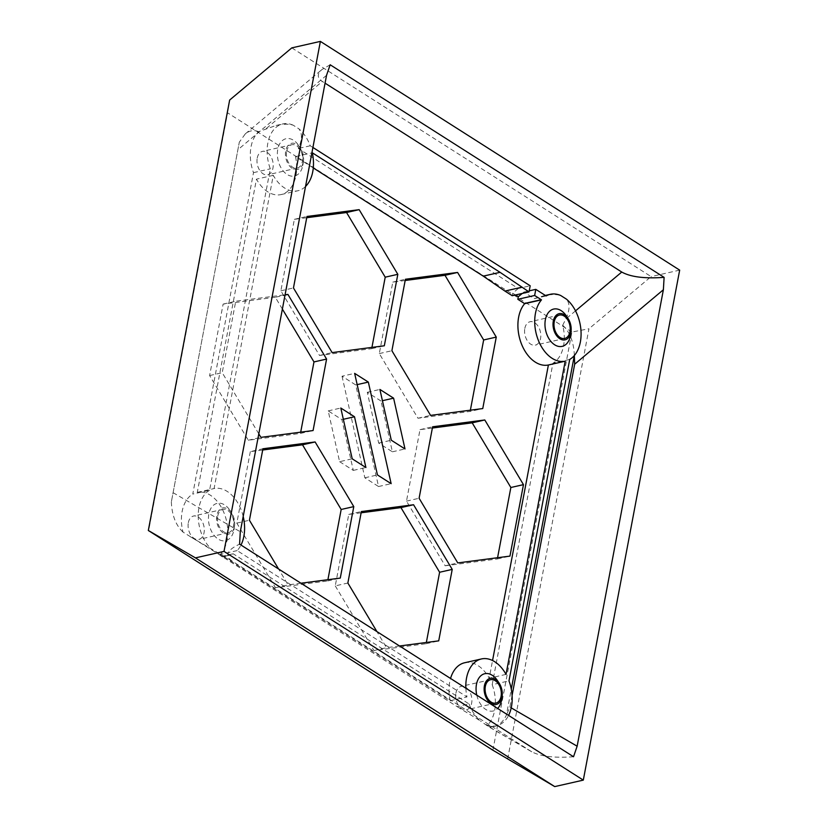 <?xml version="1.0" encoding="UTF-8"?>
<svg xmlns="http://www.w3.org/2000/svg" width="828" height="828" viewBox="0 0 828 828"><rect width="100%" height="100%" fill="white"/><g stroke="black" fill="none" stroke-linecap="round" stroke-linejoin="round"><path stroke-width="0.62" stroke-dasharray="4.14 3.1" d="M501.727 699.163A19.127 12.544 77.2 0 0 497.545 680.73M476.773 695.158A19.127 12.544 77.2 0 0 497.659 708.457M465.853 688.213A34.258 22.47 77.2 0 0 466.992 696.917L237.15 550.599A34.258 22.47 77.2 0 0 240.979 545.052M243.194 516.475A34.258 22.47 77.2 0 0 214.1 488.541L273.281 175.339A34.258 22.47 77.2 0 0 297.873 190.761A34.258 22.47 77.2 0 0 305.542 186.455M312.912 147.467L310.252 145.78A34.258 22.47 77.2 0 0 298.887 128.826C302.437 133.267 302.251 139.818 298.328 148.471L518.266 288.486L530.189 285.784M293.184 125.194A34.258 22.47 77.2 0 0 282.731 123.952A34.258 22.47 77.2 0 0 270.311 168.829L209.577 490.279L192.769 494.088L253.503 172.638A34.258 22.47 -102.8 0 1 258.647 131.683L276.086 125.452C283.062 123.9 288.765 123.807 293.184 125.194L298.887 128.826M209.577 490.279A34.258 22.47 77.2 0 0 198.285 518.39A34.258 22.47 77.2 0 0 212.817 550.537L182.988 532.093A34.258 22.47 -102.8 0 1 192.769 494.088M218.52 554.17A34.258 22.47 77.2 0 0 228.973 555.412A34.258 22.47 77.2 0 0 233.154 553.766L469.052 703.945L457.139 706.646L212.817 550.537M469.052 703.945A34.258 22.47 77.2 0 0 480.416 720.898L457.139 706.646M573.525 756.751C554.77 758.127 540.85 756.481 531.783 751.814L488.427 726.601L480.416 720.898M486.119 724.531A34.258 22.47 77.2 0 0 496.572 725.763A34.258 22.47 77.2 0 0 508.578 715.402M570.627 334.522A19.127 12.544 77.2 0 0 566.445 316.079M233.941 529.982A19.127 12.544 77.2 0 0 234.127 528.813A19.127 12.544 77.2 0 0 229.946 510.369A19.127 12.544 77.2 0 0 210.467 509.158A19.127 12.544 77.2 0 0 216.263 537.641A19.127 12.544 77.2 0 0 233.941 529.982M302.841 165.341A19.127 12.544 77.2 0 0 303.027 164.172A19.127 12.544 77.2 0 0 298.846 145.728A19.127 12.544 77.2 0 0 279.367 144.507A19.127 12.544 77.2 0 0 285.163 172.99A19.127 12.544 77.2 0 0 302.841 165.341M303.296 162.009A13.414 8.797 77.2 0 0 303.431 161.181A13.414 8.797 77.2 0 0 300.502 148.243A13.414 8.797 77.2 0 0 286.83 147.394A13.414 8.797 77.2 0 0 290.897 167.37A13.414 8.797 77.2 0 0 303.296 162.009M234.396 526.649A13.414 8.797 77.2 0 0 234.531 525.832A13.414 8.797 77.2 0 0 231.602 512.894A13.414 8.797 77.2 0 0 217.93 512.035A13.414 8.797 77.2 0 0 221.997 532.021A13.414 8.797 77.2 0 0 234.396 526.649M237.15 550.599L220.341 554.408L450.184 700.726L466.992 696.917M221.242 556.468L233.154 553.766M506.022 674.385L489.213 678.194L492.556 660.506M450.184 700.726A34.258 22.47 -102.8 0 1 450.546 678.463M464.622 662.762A34.258 22.47 -102.8 0 1 489.213 678.194M531.783 751.814L231.768 560.835C224.543 555.526 227.141 549.968 239.582 544.162M310.252 145.78L298.328 148.471M518.266 288.486L512.708 293.164L512.221 295.72M313.284 167.929L295.503 156.606L312.311 152.797M515.534 294.965L512.708 293.164M295.503 156.606A34.258 22.47 -102.8 0 1 281.065 194.58A34.258 22.47 -102.8 0 1 256.473 179.148L197.292 492.349A34.258 22.47 -102.8 0 1 224.564 514.281A34.258 22.47 -102.8 0 1 220.341 554.408M300.937 583.222L288.092 584.899L278.581 568.991M399.52 645.985L386.531 647.682L376.916 631.588M258.802 433.862L222.225 372.704L235.732 301.226L285.08 294.789M273.281 175.339L256.473 179.148M253.503 172.638L270.311 168.829M197.292 492.349L214.1 488.541M522.23 293.443L523.886 292.067L534.226 298.649L546.149 295.948M523.886 292.067L529.227 290.845M258.647 131.683C253.896 129.779 249.445 130.503 245.295 133.877L239.313 142.178L171.355 501.882L239.313 142.178M171.355 501.882C171.872 515.119 175.753 525.2 182.988 532.093M534.226 298.649L543.685 295.813C550.661 294.25 556.364 294.168 560.784 295.544M569.726 359.435L552.918 363.254L492.184 684.694L508.992 680.885M574.321 355.564L574.342 355.46C573.814 342.212 569.943 332.142 562.698 325.238A34.258 22.47 -102.8 0 1 552.918 363.254M562.698 325.238L565.866 318.966C569.85 310.241 570.057 303.648 566.487 299.177M492.184 684.694A34.258 22.47 -102.8 0 1 487.04 725.649C495.051 728.464 501.499 724.966 506.374 715.154L511.29 689.155M531.172 751.451L487.04 725.649M330.165 64.77L321.895 69.573C316.938 73.94 317.093 77.904 322.34 81.444L325.062 83.173M512.087 695.448L509.893 707.091L506.374 715.154M286.643 151.4A11.985 7.866 -102.8 0 1 291.849 144.714A11.985 7.866 -102.8 0 1 302.179 154.67A11.985 7.866 -102.8 0 1 297.159 168.094A11.985 7.866 -102.8 0 1 289.003 163.468A11.985 7.866 -102.8 0 1 286.643 151.4M217.743 516.051A11.985 7.866 -102.8 0 1 222.949 509.355A11.985 7.866 -102.8 0 1 233.279 519.311A11.985 7.866 -102.8 0 1 228.259 532.746A11.985 7.866 -102.8 0 1 220.103 528.119A11.985 7.866 -102.8 0 1 217.743 516.051M339.604 461.672L353.297 470.397L341.902 419.61L328.199 410.885L339.604 461.672L352.21 458.815M328.199 410.885L340.805 408.028M341.902 419.61L343.33 419.289M353.297 470.397L365.904 467.541M405.171 280.495L392.803 282.11L379.296 353.587L417.964 418.243L470.149 411.423L482.755 408.566M417.964 418.243L430.57 415.387M379.296 353.587L391.903 350.73M392.803 282.11L405.409 279.253M470.149 411.423L470.376 410.181M432.382 428.035L420.003 429.649L406.496 501.126L445.164 565.783L457.77 562.926M406.496 501.126L419.103 498.259M420.003 429.649L432.609 426.793M445.164 565.783L497.349 558.962L497.576 557.72M497.349 558.962L509.955 556.105M282.379 309.092L275.31 297.273L285.029 295.068M275.31 297.273L223.125 304.093L209.619 375.56L248.286 440.217L300.471 433.406L300.699 432.164M300.471 433.406L313.077 430.55M248.286 440.217L260.892 437.36M209.619 375.56L222.225 372.704M223.125 304.093L235.732 301.226M342.036 376.222L364.837 477.797L378.541 486.522L355.729 384.948L342.036 376.222L354.643 373.366M355.729 384.948L357.168 384.616M378.541 486.522L391.147 483.666M364.837 477.797L377.444 474.941M306.733 217.712L294.364 219.327L280.858 290.804L319.525 355.46L371.71 348.65L371.938 347.408M371.71 348.65L384.316 345.783M319.525 355.46L332.131 352.604M280.858 290.804L293.464 287.947M294.364 219.327L306.971 216.47M361.143 512.791L348.764 514.405L335.257 585.882L347.863 583.026M348.764 514.405L361.37 511.549M335.257 585.882L373.925 650.539L426.109 643.729L426.348 642.487M426.109 643.729L438.716 640.862M373.925 650.539L386.531 647.682M262.704 450.008L250.325 451.633L262.931 448.766M250.325 451.633L236.818 523.099L275.486 587.756L327.671 580.945L327.909 579.703M327.671 580.945L340.277 578.089M275.486 587.756L288.092 584.899M236.818 523.099L249.425 520.243M380.994 401.021L367.29 392.296L378.686 443.084L392.389 451.809L380.994 401.021L382.422 400.7M392.389 451.809L404.995 448.952M378.686 443.084L391.292 440.227M367.29 392.296L379.897 389.439M257.229 158.076A11.985 7.866 -102.8 0 1 262.435 151.379A11.985 7.866 -102.8 0 1 272.764 161.336A11.985 7.866 -102.8 0 1 267.744 174.77A11.985 7.866 -102.8 0 1 259.588 170.144A11.985 7.866 -102.8 0 1 257.229 158.076M455.928 693.067A11.985 7.866 -102.8 0 1 461.134 686.381A11.985 7.866 -102.8 0 1 471.463 696.338A11.985 7.866 -102.8 0 1 466.443 709.772A11.985 7.866 -102.8 0 1 458.288 705.145A11.985 7.866 -102.8 0 1 455.928 693.067M188.329 522.716A11.985 7.866 -102.8 0 1 193.535 516.03A11.985 7.866 -102.8 0 1 203.864 525.977A11.985 7.866 -102.8 0 1 198.844 539.411A11.985 7.866 -102.8 0 1 190.688 534.784A11.985 7.866 -102.8 0 1 188.329 522.716M524.828 328.426A11.985 7.866 -102.8 0 1 530.034 321.74A11.985 7.866 -102.8 0 1 540.363 331.686A11.985 7.866 -102.8 0 1 535.343 345.121A11.985 7.866 -102.8 0 1 527.188 340.494A11.985 7.866 -102.8 0 1 524.828 328.426M492.888 750.22L571.91 332.028L588.956 328.768L507.626 759.204M571.91 332.028L227.586 112.825L148.564 531.027M229.656 100.043L227.586 112.825M291.808 47.879L651.098 276.604L588.956 328.768M679.674 270.125L651.098 276.604M231.768 560.835L189.395 536.202M266.461 128.361L322.34 81.444M326.542 75.317L237.833 149.785M575.522 310.862L565.866 318.966M511.207 707.868L509.893 707.091M173.052 492.66L240.296 531.773M300.502 148.243L298.846 145.728M303.431 161.181L303.027 164.172M231.602 512.894L229.946 510.369M234.531 525.832L234.127 528.813M222.339 556.913L228.973 555.412M281.065 194.58L297.873 190.761M543.685 295.813L545.341 295.441M489.938 727.274L496.572 725.763M245.295 133.877L321.895 69.573M291.849 144.714L262.435 151.379M297.159 168.094L267.744 174.77M490.549 679.716L461.134 686.381M495.858 703.096L466.443 709.772M222.949 509.355L193.535 516.03M228.259 532.746L198.844 539.411M559.449 315.064L530.034 321.74M564.758 338.455L535.343 345.121M276.086 125.452L282.731 123.952"/><path stroke-width="1.24" d="M497.659 708.457A19.127 12.544 77.2 0 0 501.54 700.343A19.127 12.544 77.2 0 0 501.727 699.163L502.13 696.182A13.414 8.797 77.2 0 0 499.201 683.245A13.414 8.797 77.2 0 0 485.529 682.396A13.414 8.797 77.2 0 0 489.596 702.372A13.414 8.797 77.2 0 0 501.996 697.01A13.414 8.797 77.2 0 0 502.13 696.182M499.201 683.245L497.545 680.73A19.127 12.544 77.2 0 0 481.782 675.037A19.127 12.544 77.2 0 0 476.773 695.158M545.341 295.441L550.33 294.302A34.258 22.47 77.2 0 1 560.784 295.544L566.487 299.177A34.258 22.47 77.2 0 1 581.018 331.324A34.258 22.47 77.2 0 1 569.726 359.435L508.992 680.885A34.258 22.47 77.2 0 1 508.578 715.402M550.33 294.302A34.258 22.47 77.2 0 0 546.149 295.948L535.799 289.365L534.64 295.482L541.243 299.684A5.713 3.747 -102.8 0 1 541.491 299.86A34.258 22.47 77.2 0 0 538.169 339.873A34.258 22.47 77.2 0 0 565.203 361.184L506.022 674.385A34.258 22.47 77.2 0 0 481.43 658.953A34.258 22.47 77.2 0 0 465.853 688.213M240.979 545.052A34.258 22.47 77.2 0 0 243.194 516.475M305.542 186.455A34.258 22.47 77.2 0 0 312.311 152.797L500.071 272.329L529.03 291.911L530.189 285.784L312.912 147.467M568.101 318.604L566.445 316.079A19.127 12.544 77.2 0 0 546.966 314.868A19.127 12.544 77.2 0 0 552.762 343.351A19.127 12.544 77.2 0 0 570.44 335.692A19.127 12.544 77.2 0 0 570.627 334.522L571.03 331.542A13.414 8.797 77.2 0 0 568.101 318.604A13.414 8.797 77.2 0 0 554.429 317.745A13.414 8.797 77.2 0 0 558.496 337.731A13.414 8.797 77.2 0 0 570.896 332.359A13.414 8.797 77.2 0 0 571.03 331.542M450.546 678.463A34.258 22.47 -102.8 0 1 464.622 662.762L481.43 658.953M521.723 287.254L504.914 291.063L512.221 295.72L529.03 291.911M504.914 291.063L483.262 276.138L500.071 272.329M483.262 276.138L313.284 167.929M492.556 660.506L548.395 364.993A34.258 22.47 -102.8 0 1 521.361 343.682A34.258 22.47 -102.8 0 1 524.683 303.669A5.713 3.747 77.2 0 0 524.434 303.493L517.831 299.291L518.318 296.734L515.534 294.965M393.6 398.164L404.995 448.952L391.292 440.227L379.897 389.439L393.6 398.164L382.422 400.7M278.581 568.991L249.425 520.243L262.931 448.766L315.116 441.955L353.784 506.612L340.277 578.089L300.937 583.222M376.916 631.588L347.863 583.026L361.37 511.549L413.555 504.738L452.223 569.395L438.716 640.862L399.52 645.985M397.823 274.316L384.316 345.783L332.131 352.604L293.464 287.947L306.971 216.47L359.155 209.66L397.823 274.316L385.217 277.173L346.549 212.517L306.733 217.712M354.643 373.366L368.336 382.091L391.147 483.666L377.444 474.941L354.643 373.366M285.08 294.789L287.916 294.416L326.584 359.073L313.077 430.55L260.892 437.36L258.802 433.862M457.77 562.926L419.103 498.259L432.609 426.793L484.794 419.972L523.462 484.639L509.955 556.105L457.77 562.926M482.755 408.566L430.57 415.387L391.903 350.73L405.409 279.253L457.594 272.443L496.262 337.099L482.755 408.566M352.21 458.815L340.805 408.028L354.508 416.753L365.904 467.541L352.21 458.815M529.227 290.845L535.799 289.365M518.318 296.734L522.23 293.443M517.831 299.291L534.64 295.482M541.491 299.86L524.683 303.669M548.395 364.993L565.203 361.184M511.29 689.155L574.321 355.564M325.062 83.173L621.756 272.05C630.636 276.987 644.753 278.757 664.108 277.359L330.165 64.77L326.542 75.317L240.296 531.773L239.582 544.162L573.525 756.751L577.137 746.204L511.207 707.868M574.353 355.512L574.673 364.216L663.383 289.748L664.108 277.359M574.673 364.216L512.087 695.448M663.383 289.748L577.137 746.204M554.242 321.761A11.985 7.866 -102.8 0 1 559.449 315.064A11.985 7.866 -102.8 0 1 569.778 325.021A11.985 7.866 -102.8 0 1 564.758 338.455A11.985 7.866 -102.8 0 1 556.602 333.829A11.985 7.866 -102.8 0 1 554.242 321.761M485.343 686.402A11.985 7.866 -102.8 0 1 490.549 679.716A11.985 7.866 -102.8 0 1 500.878 689.672A11.985 7.866 -102.8 0 1 495.858 703.096A11.985 7.866 -102.8 0 1 487.702 698.47A11.985 7.866 -102.8 0 1 485.343 686.402M343.33 419.289L354.508 416.753M470.376 410.181L483.655 339.956L444.988 275.3L405.171 280.495M444.988 275.3L457.594 272.443M483.655 339.956L496.262 337.099M497.576 557.72L510.855 487.495L472.188 422.839L432.382 428.035M472.188 422.839L484.794 419.972M510.855 487.495L523.462 484.639M285.029 295.068L287.916 294.416M300.699 432.164L313.978 361.929L282.379 309.092M313.978 361.929L326.584 359.073M357.168 384.616L368.336 382.091M371.938 347.408L385.217 277.173M346.549 212.517L359.155 209.66M426.348 642.487L439.616 572.251L400.949 507.595L361.143 512.791M400.949 507.595L413.555 504.738M439.616 572.251L452.223 569.395M327.909 579.703L341.177 509.468L302.51 444.812L262.704 450.008M302.51 444.812L315.116 441.955M341.177 509.468L353.784 506.612M224.015 551.396L583.305 780.121L554.729 786.6L492.888 750.22L148.326 530.479L229.656 100.043L291.808 47.879L320.374 41.4L224.015 551.396L195.439 557.875L148.326 530.479M583.305 780.121L679.674 270.125L320.374 41.4M554.729 786.6L195.439 557.875M524.434 303.493L541.243 299.684M621.756 272.05L575.522 310.862"/></g></svg>
